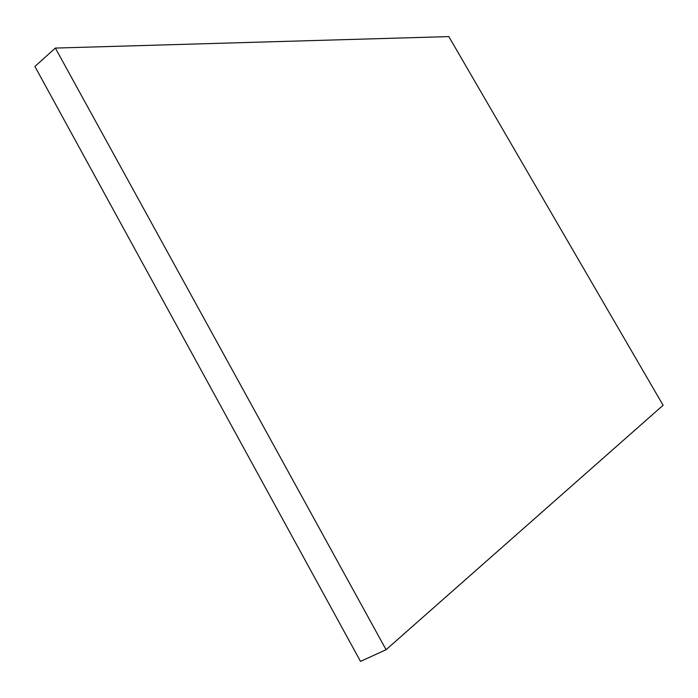 <?xml version="1.0" encoding="UTF-8"?>
<svg xmlns="http://www.w3.org/2000/svg" width="698" height="698" viewBox="0 0 698 698"><rect width="100%" height="100%" fill="white"/><g stroke="black" fill="none" stroke-linecap="round" stroke-linejoin="round"><path stroke-width="1.05" d="M55.36 48.075L34.9 66.458L360.508 661.407L386.073 649.707L663.1 405.268L448.814 36.593L55.36 48.075L386.073 649.707"/></g></svg>
